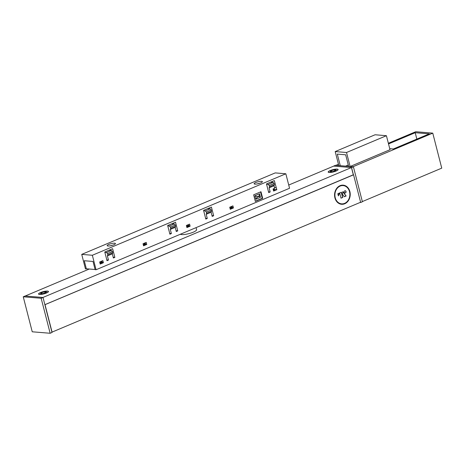 <?xml version="1.0" encoding="UTF-8"?>
<svg xmlns="http://www.w3.org/2000/svg" width="465" height="465" viewBox="0 0 465 465"><rect width="100%" height="100%" fill="white"/><g stroke="black" fill="none" stroke-linecap="round" stroke-linejoin="round"><path stroke-width="0.7" d="M86.339 268.782L84.275 260.737L93.023 261.458L84.275 260.737L86.38 268.944L85.444 268.869L81.73 254.384L275.222 172.904L285.841 173.776L289.556 188.261L96.063 269.741L95.127 269.665L93.023 261.458L95.087 269.502L86.339 268.782M86.693 268.811L86.38 268.944M257.186 197.212L255.802 199.287L254.896 195.748L257.087 196.805L259.144 195.939L259.249 196.34L257.186 197.212L257.087 196.805M254.896 195.748L259.546 193.783L260.458 197.323L255.802 199.287M260.458 197.323L259.249 196.34M259.546 193.783L259.144 195.939M205.332 210.889L206.309 212.075L211.226 210L210.25 208.82L205.332 210.889L203.676 210.755M206.309 212.075L206.605 213.232L206.204 214.301L207.274 218.451L205.617 218.318M207.274 218.451L205.809 219.067L203.577 210.378L211.424 207.076L213.656 215.766L212.191 216.382L211.127 212.232L211.529 211.162L206.605 213.232M211.529 211.162L211.226 210M211.127 212.232L206.204 214.301M285.841 173.776L92.349 255.262L96.063 269.741M274.03 185.744L269.107 187.814L270.171 191.964L268.712 192.58L266.48 183.89L274.327 180.589L276.815 189.703L273.623 191.051L273.083 188.959L274.681 188.284L274.03 185.744L274.426 184.675L269.508 186.744L269.107 187.814M190.109 226.217L186.918 227.559L186.378 225.467L189.569 224.124L190.109 226.217L188.552 226.089M262.673 198.334L255.355 201.415L253.663 194.818L260.975 191.737L262.673 198.334L262.179 198.293L260.545 191.917M112.321 253.838L107.398 255.913L108.467 260.063L107.002 260.679L104.77 251.989L112.617 248.688L114.849 257.372L113.384 257.988L112.321 253.838L112.722 252.768L107.799 254.843L107.502 253.681L112.42 251.612L111.443 250.426L106.52 252.501L107.502 253.681M103.404 262.731L100.208 264.074L99.673 261.981L102.864 260.638L103.404 262.731L101.847 262.603M146.754 244.474L143.563 245.816L143.028 243.724L146.219 242.381L146.754 244.474L145.202 244.346M233.459 207.96L230.268 209.302L229.733 207.21L232.924 205.867L233.459 207.96L231.907 207.832M175.218 227.35L170.3 229.425L171.364 233.575L169.905 234.191L167.673 225.502L175.52 222.194L177.746 230.884L176.287 231.5L175.218 227.35L175.619 226.281L170.702 228.356L170.405 227.193L175.322 225.124L174.346 223.938L169.423 226.013L170.405 227.193M210.25 208.82L207.768 208.616M213.656 215.766L211.999 215.632M268.229 184.402L269.212 185.587L274.129 183.512L273.153 182.332L268.229 184.402L266.573 184.268M269.212 185.587L269.508 186.744M274.426 184.675L274.129 183.512M270.171 191.964L268.514 191.83M273.153 182.332L270.671 182.129M273.437 190.342L274.6 189.854L274.478 189.371L273.164 189.261M276.14 187.668L274.49 187.535M273.315 189.859L274.478 189.371M175.322 225.124L175.619 226.281M167.766 225.874L169.423 226.013M171.364 233.575L169.708 233.436M170.702 228.356L170.3 229.425M174.346 223.938L171.864 223.735M177.746 230.884L176.096 230.75M276.815 189.703L274.513 189.517M229.966 208.117L232.32 207.123L232.448 207.605L230.088 208.599M232.32 207.123L230.332 206.96M186.61 226.374L188.97 225.38L189.092 225.862L186.732 226.856M188.97 225.38L186.982 225.217M143.255 244.631L145.615 243.637L145.737 244.119L143.383 245.113M145.615 243.637L143.627 243.474M255.302 201.188L262.179 198.293M112.42 251.612L112.722 252.768M104.869 252.361L106.52 252.501M108.467 260.063L106.811 259.929M107.799 254.843L107.398 255.913M111.443 250.426L108.961 250.222M114.849 257.372L113.193 257.238M99.905 262.882L102.265 261.894L102.387 262.376L100.027 263.364M102.265 261.894L100.277 261.725M259.627 183.326L259.511 183.32A4.266 0.965 165.6 0 1 259.83 183.262M257.54 183.873A3.325 0.756 165.6 0 1 259.435 183.39M257.133 183.954A4.266 0.965 165.6 0 1 259.511 183.32M261.58 181.321A4.266 0.965 -14.4 0 0 256.843 182.129A4.266 0.965 -14.4 0 0 254.123 183.78A4.266 0.965 -14.4 0 0 258.494 183.658A4.266 0.965 -14.4 0 0 262.388 181.658A4.266 0.965 -14.4 0 0 261.58 181.321M92.349 255.262L81.73 254.384M114.634 243.201A4.266 0.965 -14.4 0 0 109.897 244.009A4.266 0.965 -14.4 0 0 107.177 245.665A4.266 0.965 -14.4 0 0 111.548 245.537A4.266 0.965 -14.4 0 0 115.436 243.544A4.266 0.965 -14.4 0 0 114.634 243.201M110.594 245.758A3.325 0.756 165.6 0 1 112.489 245.27M110.188 245.834A4.266 0.965 165.6 0 1 112.879 245.142M196.067 227.629L196.59 229.664A8.527 1.936 165.6 0 1 191.15 232.971A8.527 1.936 165.6 0 1 181.681 234.581A8.527 1.936 165.6 0 1 180.35 234.25M47.5 291.09A5.115 1.163 165.6 0 1 48.395 291.793A5.115 1.163 165.6 0 1 43.797 293.892A5.115 1.163 165.6 0 1 38.758 294.269A5.115 1.163 165.6 0 1 41.28 292.241A5.115 1.163 165.6 0 1 47.5 291.09M329.156 172.48A5.115 1.163 165.6 0 1 328.395 172.294A5.115 1.163 165.6 0 1 332.859 169.673A5.115 1.163 165.6 0 1 338.038 169.824A5.115 1.163 165.6 0 1 334.283 171.684A5.115 1.163 165.6 0 1 329.156 172.48M89.286 269.026L25.203 296.013L42.931 297.472L351.459 167.551L353.313 174.794L44.873 304.68M351.459 167.551L333.725 166.092L288.73 185.041M345.117 190.726A1.151 0.936 -85.3 0 1 344.931 193.01M346.018 191.499A1.151 0.936 -85.3 0 1 345.03 193.022A1.151 0.936 -85.3 0 1 345.216 190.726A1.151 0.936 -85.3 0 1 346.018 191.499M344.333 196.765L342.321 194.091L342.914 191.597L346.129 196.009L344.333 196.765M346.129 196.009L344.274 196.689M342.815 191.72L345.931 195.992M341.025 198.166L339.683 192.94L341.444 192.196L342.786 197.427L341.025 198.166M342.786 197.427L341.002 198.078M341.269 192.272L342.589 197.41M349.535 191.708A9.166 7.475 94.7 0 0 343.141 185.582A9.166 7.475 94.7 0 0 334.94 194.108A9.166 7.475 94.7 0 0 341.636 203.856A9.166 7.475 94.7 0 0 349.535 191.708M343.042 185.576A9.166 7.475 94.7 0 0 342.943 185.564A9.166 7.475 94.7 0 0 334.748 194.091A9.166 7.475 94.7 0 0 341.438 203.839A9.166 7.475 94.7 0 0 341.537 203.85M343.077 185.151A9.596 7.818 -85.3 0 1 349.674 191.551A9.596 7.818 -85.3 0 1 341.502 204.275M349.872 191.568A9.596 7.818 -85.3 0 1 341.601 204.28A9.596 7.818 -85.3 0 1 334.597 194.079A9.596 7.818 -85.3 0 1 343.176 185.157A9.596 7.818 -85.3 0 1 349.872 191.568M339.584 192.981L338.38 195.916L337.817 193.725L339.584 192.981M339.34 193.085L338.305 195.608M44.878 304.72L353.563 174.811L360.608 202.252L51.923 332.161M45.041 304.732L52.08 332.173M23.25 296.792L25.11 296.007L43.024 297.478L41.158 298.263L23.25 296.792L32.236 331.789L50.144 333.266L41.158 298.263M43.024 297.478L52.01 332.481L50.144 333.266M351.546 167.557L333.638 166.086L335.498 165.302L353.406 166.772L351.546 167.557L353.406 174.799M360.468 202.31L359.98 202.513M353.406 166.772L362.392 201.775L360.532 202.56M334.969 170.946L331.929 171.771L330.109 171.62L331.33 170.649L334.364 169.824L336.183 169.975L334.969 170.946M334.364 169.824L334.672 171.027M331.33 170.649L331.609 171.742M337.003 169.173A4.946 1.122 -14.4 0 0 330.993 170.289A4.946 1.122 -14.4 0 0 328.552 172.248A4.946 1.122 -14.4 0 0 333.428 171.881A4.946 1.122 -14.4 0 0 337.875 169.853A4.946 1.122 -14.4 0 0 337.003 169.173M41.687 292.619L44.727 291.799L46.547 291.944L45.326 292.915L42.292 293.741L40.472 293.589L41.687 292.619L41.972 293.711M44.727 291.799L45.035 292.997M39.653 294.392A4.946 1.122 165.6 0 1 38.915 294.217A4.946 1.122 165.6 0 1 43.228 291.683A4.946 1.122 165.6 0 1 48.232 291.822A4.946 1.122 165.6 0 1 44.605 293.624A4.946 1.122 165.6 0 1 39.653 294.392M388.531 143.929L415.204 132.699L429.294 133.856L393.384 148.974L389.746 148.678M340.264 165.691L337.288 154.107L345.664 154.799L348.64 166.383M345.576 166.133L348.279 164.994M415.204 132.699L416.849 139.099M338.456 164.273L335.928 165.337L338.787 165.569L335.195 151.573L346.524 152.503L350.116 166.505L352.976 166.737L432.764 133.135L441.75 168.138L362.34 201.578M346.524 152.503L386.415 135.704L390.013 149.701L350.116 166.505M335.195 151.573L375.086 134.769L386.415 135.704M388.356 143.261L415.722 131.734L432.764 133.135M337.648 170.207L337.875 169.853M328.918 172.451L328.552 172.248M48.011 292.177L48.232 291.822M39.281 294.421L38.915 294.217"/></g></svg>
